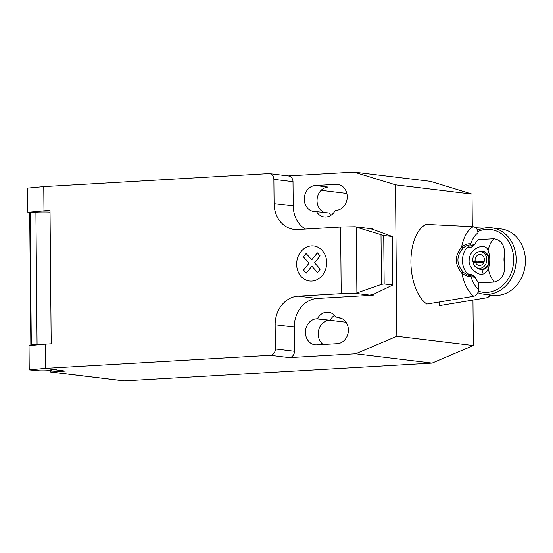 <?xml version="1.0" encoding="UTF-8"?>
<svg xmlns="http://www.w3.org/2000/svg" width="553" height="553" viewBox="0 0 553 553"><rect width="100%" height="100%" fill="white"/><g stroke="black" fill="none" stroke-linecap="round" stroke-linejoin="round"><path stroke-width="0.83" d="M50.938 370.303L50.952 372.031L50.579 372.024L123.886 380.899A3.042 2.578 -83.1 0 0 124.28 380.906L50.952 372.031L65.33 371.063L55.314 369.784L56.302 369.439L50.593 369.867A7.901 0.629 -0.5 0 1 51.27 370.123A7.901 0.629 -0.5 0 1 47.517 370.69A7.901 0.629 -0.5 0 1 39.609 370.78L29.233 369.867L45.353 368.36L45.146 344.132L29.026 345.639L29.233 369.867M356.319 227.159L383.734 235.495L384.162 283.952L381.439 284.366L355.614 293.387L341.194 293.65L340.613 227.02L355.033 226.758L356.319 227.159L356.892 292.945M381.439 284.366L381.01 234.859M372.432 229.274L372.425 228.569L368.989 228.451L372.611 229.295L392.34 236.532L392.768 284.995L384.162 283.952M392.34 236.532L383.734 235.495M392.768 284.995L373.178 294.514L369.577 295.081L355.614 293.387M369.577 295.081L373.012 295.198L373.005 294.493M341.194 293.65L298.185 296.138L317.311 298.454L373.012 295.198M43.77 186.638L27.65 188.144L27.864 212.373L43.984 210.873L43.77 186.638L268.647 173.614A6.076 5.157 96.9 0 1 269.429 173.635A6.076 5.157 96.9 0 1 273.873 179.372L274.088 203.601A27.346 23.219 -83.1 0 0 294.078 229.398A27.346 23.219 -83.1 0 0 297.604 229.509L340.613 227.02M43.984 210.873L50.026 210.52L51.187 343.786L45.146 344.132M298.185 296.138A27.346 23.219 -83.1 0 0 275.145 324.749L275.353 348.978A6.076 5.157 96.9 0 1 270.23 355.337L45.353 368.36M50.04 212.145A13.369 1.071 179.5 0 0 35.91 212.228L30.139 212.767L31.293 344.816L37.065 344.284L35.91 212.228M37.065 344.284A13.369 1.071 -0.5 0 1 46.127 344.077M30.139 212.767A9.118 0.726 179.5 0 0 29.703 212.995L30.85 345.044A9.118 0.726 -0.5 0 1 31.293 344.816M31.867 345.369A9.118 0.726 -0.5 0 1 30.85 345.044M30.692 212.718L27.864 212.373M50.579 372.024L49.493 370.538M372.425 228.569L372.611 229.295M368.989 228.451L355.033 226.758M373.185 295.219L373.178 294.514M317.311 298.454A27.346 23.219 -83.1 0 0 294.272 327.065L294.479 351.293A6.076 5.157 96.9 0 1 289.364 357.653L270.23 355.337M288.168 175.902L353.996 172.094L395.513 184.84L396.84 336.272L355.579 353.816L289.364 357.653M269.429 173.635L288.562 175.951A6.076 5.157 96.9 0 1 293 181.688L293.214 205.916A27.346 23.219 -83.1 0 0 305.408 229.06M336.203 317.664A13.065 11.095 -83.1 0 0 328.434 312.203A13.065 11.095 -83.1 0 0 317.401 318.756L316.454 318.811A13.065 11.095 -83.1 0 0 305.47 331.489A13.065 11.095 -83.1 0 0 315.003 344.802A13.065 11.095 -83.1 0 0 316.682 344.858L337.378 343.655A13.065 11.095 -83.1 0 0 348.362 330.977A13.065 11.095 -83.1 0 0 338.83 317.664A13.065 11.095 -83.1 0 0 337.15 317.609L341.215 318.272M316.468 211.536A13.065 11.095 -83.1 0 0 324.238 216.997A13.065 11.095 -83.1 0 0 335.263 210.451L336.217 210.396A13.065 11.095 -83.1 0 0 347.201 197.718A13.065 11.095 -83.1 0 0 337.669 184.398A13.065 11.095 -83.1 0 0 335.989 184.349L315.293 185.545A13.065 11.095 -83.1 0 0 304.309 198.223A13.065 11.095 -83.1 0 0 313.834 211.543A13.065 11.095 -83.1 0 0 315.521 211.592L329.222 213.078A13.065 11.095 96.9 0 0 330.901 215.373M124.28 380.906L432.093 363.079L473.354 345.535L472.953 300.079M317.401 318.756L330.155 320.298A13.065 11.095 96.9 0 1 333.853 315.839L335.056 315.984M330.113 320.298L346.04 322.226M353.996 172.094L430.51 181.356L472.027 194.096L395.513 184.84M355.579 353.816L432.093 363.079M321.141 190.329L346.828 193.439M323.125 344.484A13.065 11.095 96.9 0 1 318.666 330.134A13.065 11.095 96.9 0 1 329.208 320.353L330.155 320.298M324.21 212.476A13.065 11.095 96.9 0 1 317.208 198.327A13.065 11.095 96.9 0 1 328.047 187.087L315.293 185.545M472.31 226.675L472.027 194.096M396.84 336.272L473.354 345.535M439.531 301.959L439.566 305.609L486.529 297.818L487.981 297.307L490.241 294.963M475.732 227.753L483.785 228.154M473.776 296.27C476.755 295.378 478.31 293.131 478.442 289.537A30.892 16.141 -93.3 0 1 471.004 276.756C468.35 276.846 465.294 275.629 461.838 273.113A36.947 19.3 86.7 0 0 473.776 296.277L426.812 304.067A41.779 21.823 -93.3 0 1 410.92 262.343A41.779 21.823 -93.3 0 1 426.114 224.38L473.174 226.716A36.947 19.3 86.7 0 0 461.61 247.039C454.525 255.804 454.601 264.493 461.838 273.113L463.117 271.931C456.273 264.106 456.204 256.226 462.909 248.283C465.522 245.933 467.969 244.827 470.244 244.965L473.9 245.414L471.211 247.212L467.105 247.454M473.9 245.414A27.512 13.638 -59.6 0 1 474.84 244.412A24.615 12.857 -93.3 0 1 478.013 239.891L477.951 232.917C477.751 229.336 476.161 227.269 473.168 226.723M478.442 289.537L478.386 282.555A24.615 12.857 -93.3 0 1 475.124 277.26A27.512 11.509 -125.4 0 1 474.17 276.203L470.513 275.76C468.232 275.484 465.771 274.205 463.117 271.931M468.101 246.859L466.545 248.048A18.228 15.477 96.9 0 0 466.767 272.885L468.481 274.108L471.453 274.468L474.17 276.203M468.239 246.852L471.211 247.212M462.909 248.283L461.61 247.039C465.018 244.385 468.059 243.341 470.721 243.914A30.892 16.141 -93.3 0 1 477.951 232.917M475.124 277.26L471.004 276.756L470.513 275.76M470.244 244.965L470.721 243.914L474.84 244.412M494.009 238.73A24.463 12.774 86.7 0 0 488.119 250.509C485.527 241.682 468.944 248.345 469.151 260.594C468.336 268.364 478.801 275.518 481.884 274.101C484.193 274.329 486.322 272.56 488.278 268.806A24.463 12.774 86.7 0 0 494.382 282.037C501.744 279.818 505.145 274.067 504.585 264.769L504.502 254.795C504.896 245.449 501.398 240.092 494.009 238.73L478.006 239.656M491.728 227.808L500.97 228.921A33.422 28.376 96.9 0 1 525.35 262.986A33.422 28.376 96.9 0 1 497.244 295.42A33.422 28.376 96.9 0 1 492.937 295.288L483.695 294.168A33.422 28.376 -83.1 0 0 488.002 294.3A33.422 28.376 -83.1 0 0 516.101 261.873A33.422 28.376 -83.1 0 0 491.728 227.808A33.422 28.376 -83.1 0 0 487.421 227.67A33.422 28.376 -83.1 0 0 477.502 230.345M477.833 292.703A33.422 28.376 -83.1 0 0 483.695 294.168M477.82 231.555A31.604 26.827 96.9 0 1 486.481 229.371A31.604 26.827 96.9 0 1 513.654 259.316A31.604 26.827 96.9 0 1 487.027 292.371A31.604 26.827 96.9 0 1 478.29 291.175M483.647 262.813L478.725 262.219A9.118 7.742 -83.1 0 0 478.767 262.578M488.119 250.509C490.262 256.329 490.317 262.433 488.278 268.806M488.603 263.069C488.403 266.442 486.585 268.585 483.156 269.511L480.239 269.263A9.118 7.742 96.9 0 1 477.039 267.984L475.829 267.099A8.302 7.051 96.9 0 1 473.14 263.283L475.393 262.17A5.468 4.645 96.9 0 0 479.085 265.454A5.468 4.645 96.9 0 0 484.352 260.581A5.468 4.645 96.9 0 0 480.398 254.594A5.468 4.645 96.9 0 0 475.117 260.85L484.034 261.935M473.741 262.986L473.396 261.521M478.725 262.219L472.718 261.286A8.302 7.051 96.9 0 1 477.626 252.216L479.016 251.65A9.118 7.742 96.9 0 1 482.43 251.166L484.124 251.373L488.541 256.509L488.603 263.076A9.118 7.742 96.9 0 1 480.239 269.263M483.453 263.145L475.393 262.17M472.718 261.286L475.117 260.85M477.626 252.216A8.302 7.051 96.9 0 1 486.737 260.871A8.302 7.051 96.9 0 1 475.829 267.099M482.43 251.166A9.118 7.742 96.9 0 1 488.541 256.509M478.386 282.963L494.382 282.037M479.506 262.668A9.726 8.254 96.9 0 1 479.472 262.309M306.265 273.099L303.507 270.064L309.079 263.145L303.39 256.889L306.099 253.53L311.788 259.792L317.36 252.88L320.111 255.921L314.539 262.827L320.228 269.097L317.526 272.449L311.844 266.187L306.265 273.099M311.816 281.062A17.655 14.986 -83.1 0 0 324.597 253.917A17.655 14.986 -83.1 0 0 298.572 255.424A17.655 14.986 -83.1 0 0 311.816 281.062M63.878 370.821L63.885 371.284M293 181.688L273.873 179.372M294.479 351.293L275.353 348.978M294.272 327.065L275.145 324.749M293.214 205.916L274.088 203.601M335.989 184.349L339.321 184.75M316.454 318.811L329.208 320.353M337.15 317.609L340.482 318.016M504.585 264.769A12.304 6.429 -93.3 0 1 504.502 254.795M481.884 274.101L483.156 269.511M51.27 369.729L51.27 370.123M491.147 295.074L487.981 297.307"/></g></svg>
